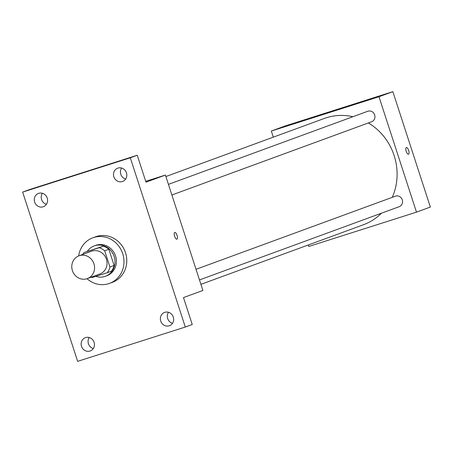 <?xml version="1.0" encoding="UTF-8"?>
<svg xmlns="http://www.w3.org/2000/svg" width="453" height="453" viewBox="0 0 453 453"><rect width="100%" height="100%" fill="white"/><g stroke="black" fill="none" stroke-linecap="round" stroke-linejoin="round"><path stroke-width="0.68" d="M79.422 255.656A12.135 11.297 69.9 0 1 93.862 263.533A12.135 11.297 69.9 0 1 87.35 278.589A12.135 11.297 69.9 0 1 72.565 271.087A12.135 11.297 69.9 0 1 78.998 255.803A12.135 11.297 69.9 0 1 79.422 255.656M78.998 255.803L91.478 251.222A12.135 11.297 69.9 0 1 91.902 251.081A12.135 11.297 69.9 0 1 106.342 258.957A12.135 11.297 69.9 0 1 99.83 274.014L87.35 278.589M109.949 266.998L104.688 250.809A15.662 14.581 69.9 0 0 99.145 247.712L103.307 246.183A15.662 14.581 69.9 0 1 108.845 249.28L114.111 265.475L109.949 266.998A15.662 14.581 69.9 0 1 107.27 272.712L92.163 277.525A15.662 14.581 69.9 0 1 91.178 277.185M99.145 247.712L84.037 252.525A15.662 14.581 69.9 0 0 82.82 254.399M108.845 249.28L104.688 250.809M103.307 246.183L84.037 252.525M114.111 265.475A15.662 14.581 69.9 0 1 111.432 271.188L107.27 272.712M95.809 276.364A16.183 15.062 -110.1 0 0 105.385 276.285A16.183 15.062 -110.1 0 0 114.167 256.523A16.183 15.062 -110.1 0 0 94.247 245.9A16.183 15.062 -110.1 0 0 87.35 251.307M94.247 245.9L95.634 245.39A16.183 15.062 69.9 0 1 96.2 245.198A16.183 15.062 69.9 0 1 115.555 256.013A16.183 15.062 69.9 0 1 106.772 275.775L105.385 276.285M78.652 255.934A24.269 22.593 69.9 0 1 92.848 237.797A24.269 22.593 69.9 0 1 93.703 237.502A24.269 22.593 69.9 0 1 122.576 253.261A24.269 22.593 69.9 0 1 109.558 283.374A24.269 22.593 69.9 0 1 87.004 278.708M92.848 237.797L95.623 236.777A24.269 22.593 69.9 0 1 96.478 236.489A24.269 22.593 69.9 0 1 125.351 252.247A24.269 22.593 69.9 0 1 112.333 282.355L109.558 283.374M81.506 346.319A7.089 6.597 69.9 0 1 85.357 337.661A7.089 6.597 69.9 0 1 93.986 342.043A7.089 6.597 69.9 0 1 90.232 350.967A7.089 6.597 69.9 0 1 81.506 346.319M34.638 202.066A7.089 6.597 69.9 0 1 38.482 193.408A7.089 6.597 69.9 0 1 47.118 197.791A7.089 6.597 69.9 0 1 43.363 206.715A7.089 6.597 69.9 0 1 34.638 202.066M113.873 176.823A7.089 6.597 69.9 0 1 117.718 168.165A7.089 6.597 69.9 0 1 126.353 172.548A7.089 6.597 69.9 0 1 122.599 181.472A7.089 6.597 69.9 0 1 113.873 176.823M160.741 321.075A7.089 6.597 69.9 0 1 164.586 312.417A7.089 6.597 69.9 0 1 173.222 316.8A7.089 6.597 69.9 0 1 169.467 325.724A7.089 6.597 69.9 0 1 160.741 321.075M185.3 327.049L130.305 157.791L22.65 192.089L77.644 361.347L185.3 327.049L192.236 324.507L183.488 297.576L202.904 290.458L165.407 175.056L145.991 182.174L137.242 155.249L130.305 157.791M174.739 232.44A3.539 1.291 -107.7 0 1 174.756 232.434A3.539 1.291 -107.7 0 1 177.066 235.413A3.539 1.291 -107.7 0 1 176.908 239.178A3.539 1.291 -107.7 0 1 174.609 236.228A3.539 1.291 -107.7 0 1 174.739 232.44A3.539 1.291 -107.7 0 1 177.061 235.418A3.539 1.291 -107.7 0 1 176.908 239.178M121.602 168.035A7.089 6.597 -110.1 0 0 120.804 174.28A7.089 6.597 -110.1 0 0 125.645 179.06M42.367 193.278A7.089 6.597 -110.1 0 0 41.568 199.524A7.089 6.597 -110.1 0 0 46.41 204.303M137.242 155.249L29.587 189.547L22.65 192.089M89.241 337.53A7.089 6.597 -110.1 0 0 88.443 343.776A7.089 6.597 -110.1 0 0 93.284 348.561M168.476 312.287A7.089 6.597 -110.1 0 0 167.678 318.533A7.089 6.597 -110.1 0 0 172.519 323.317M165.407 175.056L145.713 181.33M165.889 176.545L324.41 118.42A56.631 52.724 69.9 0 1 326.409 117.735A56.631 52.724 69.9 0 1 352.915 116.721M368.363 122.944A56.631 52.724 69.9 0 1 392.264 197.344M381.426 213.21A56.631 52.724 69.9 0 1 363.402 224.762L200.917 284.342M196.03 269.303L395.401 196.194A5.583 5.198 69.9 0 1 395.594 196.126A5.583 5.198 69.9 0 1 402.236 199.756A5.583 5.198 69.9 0 1 399.24 206.676L199.479 279.926M168.431 184.365L367.802 111.257A5.583 5.198 69.9 0 1 368 111.195A5.583 5.198 69.9 0 1 374.642 114.819A5.583 5.198 69.9 0 1 371.647 121.744L171.885 194.988M308.34 244.948L308.827 246.443L416.483 212.146L378.985 96.738L271.33 131.036L273.318 137.157M378.985 96.738L392.853 91.653L430.35 207.055L416.483 212.146M406.347 147.514A3.539 1.291 -107.7 0 1 406.369 147.508A3.539 1.291 -107.7 0 1 408.674 150.492A3.539 1.291 -107.7 0 1 408.515 154.252A3.539 1.291 -107.7 0 1 406.216 151.302A3.539 1.291 -107.7 0 1 406.347 147.514M392.853 91.653L285.197 125.951L271.33 131.036M331.5 111.427L338.232 109.235M406.364 147.508A3.539 1.291 -107.7 0 1 408.668 150.492A3.539 1.291 -107.7 0 1 408.515 154.252"/></g></svg>
